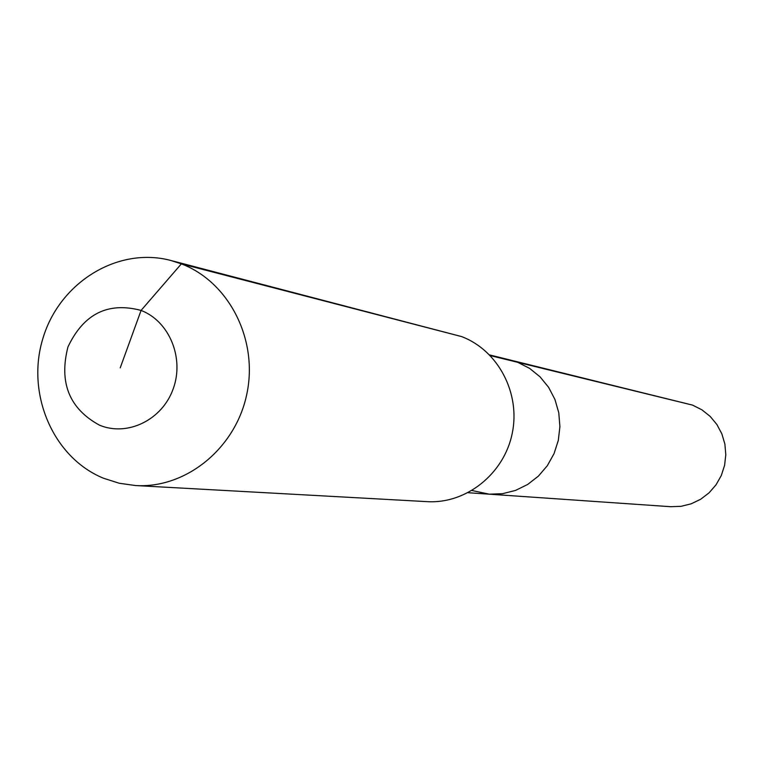 <?xml version="1.0" encoding="UTF-8"?>
<svg xmlns="http://www.w3.org/2000/svg" width="764" height="764" viewBox="0 0 764 764"><rect width="100%" height="100%" fill="white"/><g stroke="black" fill="none" stroke-linecap="round" stroke-linejoin="round"><path stroke-width="1.15" d="M489.619 354.926L692.595 405.13L701.935 409.838L710.148 416.38L716.88 424.507L721.865 433.876L724.883 444.094L725.8 454.733L724.587 465.371L721.283 475.542L716.03 484.825L709.059 492.847L700.655 499.264L691.172 503.82L681.001 506.331L670.563 506.694L489.256 494.184L472.056 490.526M490.287 355.613L517.706 362.317L510.199 359.978L517.706 362.317L529.595 368.372L540.053 376.833L548.619 387.338L554.951 399.476L558.77 412.741L559.907 426.56L558.312 440.379L554.062 453.606L547.33 465.696L538.391 476.125L527.637 484.481L515.528 490.421L502.55 493.687L489.256 494.184L502.55 493.687L515.528 490.421L527.637 484.481L538.391 476.125L547.33 465.696L554.062 453.606L558.312 440.379L559.907 426.56L558.77 412.741L554.951 399.476L548.619 387.338L540.053 376.833L529.595 368.372L517.706 362.317L692.595 405.13M120.225 367.856L141.073 310.423C169.407 321.272 184.592 358.259 173.113 389.077C162.054 420.057 127.34 436.855 99.425 425.147C69.285 408.635 58.799 382.554 67.967 346.894C83.658 313.803 108.03 301.646 141.073 310.423L181.355 263.866C228.933 281.906 258.347 339.522 246.877 393.804C235.837 448.181 186.149 488.664 135.562 485.551L119.184 483.24L103.426 478.207C52.907 457.531 25.68 393.422 43.042 337.965C59.783 282.288 117.866 246.428 170.697 260.438L181.355 263.866L461.551 336.571C498.128 350.313 520.761 393.317 512.186 433.618C503.934 473.986 466.088 504.02 427.181 501.652L135.562 485.551M170.697 260.438L461.551 336.571M468.112 492.723L489.256 494.184"/></g></svg>

